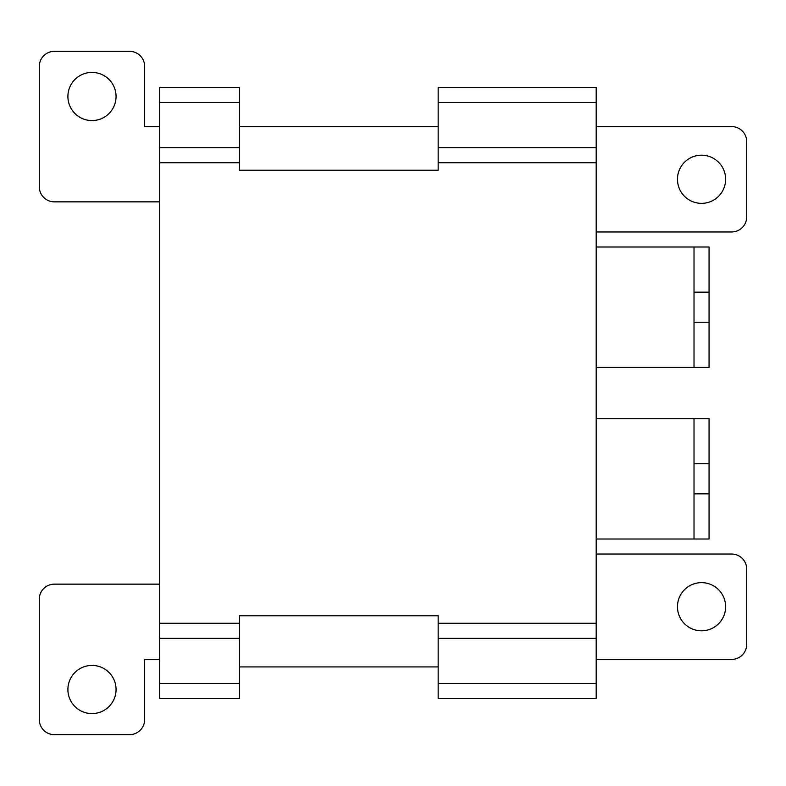<?xml version="1.0" encoding="UTF-8"?>
<svg xmlns="http://www.w3.org/2000/svg" width="786" height="786" viewBox="0 0 786 786"><rect width="100%" height="100%" fill="white"/><g stroke="black" fill="none" stroke-linecap="round" stroke-linejoin="round"><path stroke-width="1.18" d="M239.475 698.538L159.705 698.538L159.705 683.486L239.475 683.486L239.475 698.538M159.705 102.514L159.705 87.462L239.475 87.462L239.475 102.514L159.705 102.514L159.705 147.67L239.475 147.67L239.475 170.248L438.156 170.248L438.156 147.67L596.191 147.67L596.191 698.538L438.156 698.538L438.156 615.752L239.475 615.752L239.475 683.486M239.475 638.33L159.705 638.33L159.705 683.486M159.705 638.33L159.705 623.278L239.475 623.278M239.475 102.514L239.475 147.67M596.191 638.33L438.156 638.33M239.475 162.722L159.705 162.722L159.705 623.278M438.156 147.67L438.156 87.462L596.191 87.462L596.191 147.67M159.705 162.722L159.705 147.67M701.544 630.804A24.081 24.081 0 0 0 725.625 606.723A24.081 24.081 0 0 0 701.544 582.642A24.081 24.081 0 0 0 677.463 606.723A24.081 24.081 0 0 0 701.544 630.804M91.982 713.59A24.081 24.081 0 0 0 116.063 689.509A24.081 24.081 0 0 0 91.982 665.428A24.081 24.081 0 0 0 67.901 689.509A24.081 24.081 0 0 0 91.982 713.59M91.982 120.572A24.081 24.081 0 0 0 116.063 96.491A24.081 24.081 0 0 0 91.982 72.41A24.081 24.081 0 0 0 67.901 96.491A24.081 24.081 0 0 0 91.982 120.572M701.544 203.358A24.081 24.081 0 0 0 725.625 179.277A24.081 24.081 0 0 0 701.544 155.196A24.081 24.081 0 0 0 677.463 179.277A24.081 24.081 0 0 0 701.544 203.358M239.475 666.931L438.156 666.931M596.191 554.042L731.648 554.042A15.052 15.052 0 0 1 746.7 569.093L746.7 644.353A15.052 15.052 0 0 1 731.648 659.405L596.191 659.405M596.191 247.001L709.07 247.001L709.07 367.416L596.191 367.416M596.191 126.595L731.648 126.595A15.052 15.052 0 0 1 746.7 141.647L746.7 216.907A15.052 15.052 0 0 1 731.648 231.958L596.191 231.958M159.705 201.855L54.352 201.855A15.052 15.052 0 0 1 39.3 186.803L39.3 66.388A15.052 15.052 0 0 1 54.352 51.345L129.602 51.345A15.052 15.052 0 0 1 144.653 66.388L144.653 126.595L159.705 126.595M159.705 659.405L144.653 659.405L144.653 719.612A15.052 15.052 0 0 1 129.602 734.655L54.352 734.655A15.052 15.052 0 0 1 39.3 719.612L39.3 599.197A15.052 15.052 0 0 1 54.352 584.145L159.705 584.145M239.475 126.595L438.156 126.595M694.018 539L709.07 539L709.07 418.584L694.018 418.584L694.018 539L596.191 539M694.018 418.584L596.191 418.584M694.018 247.001L694.018 367.416M438.156 683.486L596.191 683.486M438.156 623.278L596.191 623.278M596.191 162.722L438.156 162.722M596.191 102.514L438.156 102.514M709.07 463.74L694.018 463.74M709.07 493.844L694.018 493.844M709.07 292.156L694.018 292.156M709.07 322.26L694.018 322.26"/></g></svg>
